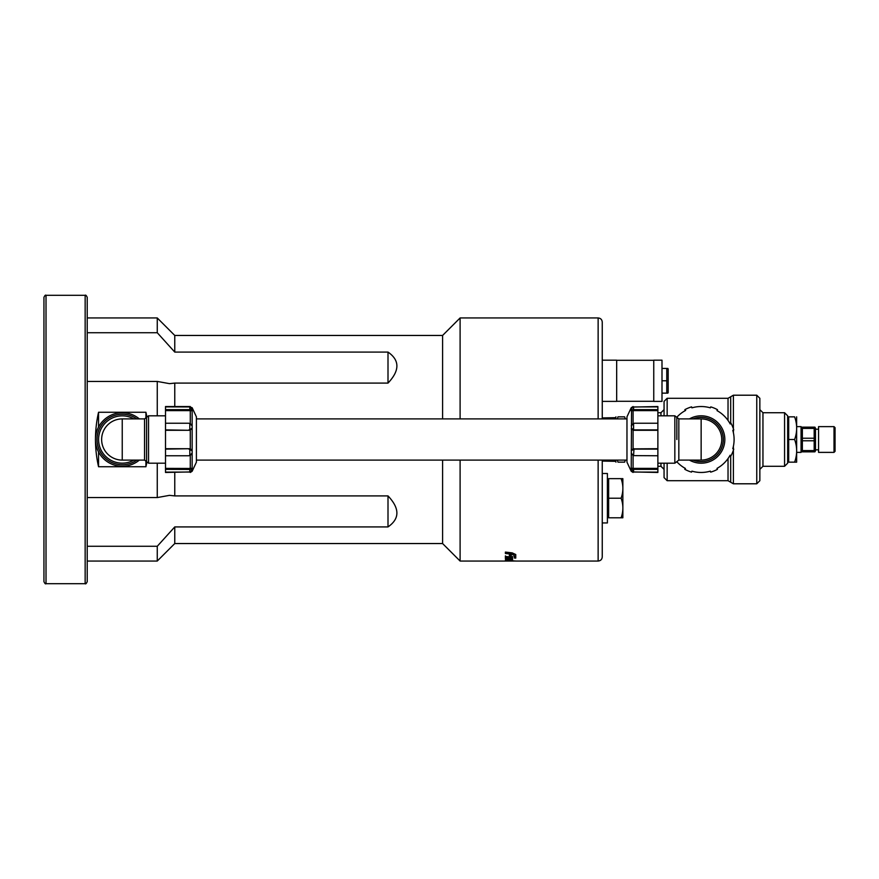 <?xml version="1.0" encoding="UTF-8"?>
<svg xmlns="http://www.w3.org/2000/svg" width="879" height="879" viewBox="0 0 879 879"><rect width="100%" height="100%" fill="white"/><g stroke="black" fill="none" stroke-linecap="round" stroke-linejoin="round"><path stroke-width="1.32" d="M608.642 478.637L608.642 498.217L621.101 498.217C623.453 491.691 623.453 485.164 621.101 478.637L608.642 478.637M608.642 498.217L608.642 517.786L621.101 517.786C623.453 511.259 623.453 504.744 621.101 498.217M621.101 478.637L622.859 478.648L622.859 517.786L621.101 517.786M608.642 480.494L607.4 480.494M602.247 522.939L607.4 522.939L607.4 473.495L602.247 473.495M602.258 418.898L602.247 322.066C602.005 319.571 600.632 318.198 598.138 317.956L598.138 418.898M598.138 460.102L598.138 561.044C600.632 560.802 602.005 559.429 602.247 556.934L602.247 460.102M460.102 418.898L460.102 317.945L598.138 317.945M460.102 460.102L460.102 561.055L513.292 561.055L505.403 561.022L511.237 560.978L505.403 560.703L507.82 560.341L515.742 561.055L598.138 561.055M514.413 558.022L514.413 557.209L515.742 557.319L515.742 558.11L514.413 558.022M511.237 556.011L509.38 555.847L509.38 554.561L511.237 554.748L511.237 556.011M512.567 557.066L512.567 557.89L505.403 557.352L505.403 556.473L512.567 557.066M512.567 558.517L512.567 559.165L505.403 558.747L505.403 558.033L512.567 558.517M505.403 559.923L512.567 559.648L505.403 559.923M514.149 555.231L511.754 554.188L505.403 553.506L505.403 552.078L512.226 552.88L515.742 554.517L515.742 556.77L514.149 556.638L514.149 554.649L514.149 556.044L515.742 556.176M515.742 561.022L513.292 561.055M505.403 552.924L511.754 553.605L514.149 554.649M510.49 559.516L512.567 559.33M512.567 557.912L512.567 558.561L505.403 558.143L505.403 557.429M512.567 556.462L512.567 557.286L505.403 556.748L505.403 555.869M511.237 554.166L511.237 555.429L509.38 555.253M514.413 556.616L514.413 557.418L515.742 557.506L515.742 556.715M87.219 332.723L157.264 332.723L174.767 352.083L174.767 335.459L442.587 335.459L460.102 317.956M442.587 335.459L442.587 418.898M442.587 460.102L442.587 543.541L460.102 561.044M174.767 352.083L388.002 352.083L388.002 383.09C399.846 370.597 399.846 360.258 388.002 352.083M388.002 383.09L174.767 383.09L174.767 406.537M174.767 472.462L174.767 495.91L388.002 495.91L388.002 526.917C399.846 518.742 399.846 508.403 388.002 495.91M388.002 526.917L174.767 526.917L174.767 543.541L442.587 543.541M174.767 383.09L169.504 383.651L157.264 381.431L87.219 381.431M87.219 338.986L87.219 297.344C86.34 295.454 85.659 294.762 85.153 295.289L85.153 583.711C85.659 584.238 86.34 583.546 87.219 581.656L87.219 338.986M87.219 546.277L87.219 561.055L157.264 561.055L157.264 546.277L87.219 546.277M43.95 338.986L43.95 581.656C44.818 583.546 45.51 584.238 46.016 583.711L46.016 295.289C45.51 294.762 44.818 295.454 43.95 297.344L43.95 338.986M157.264 381.431L157.264 415.811M157.264 463.189L157.264 497.569L169.504 495.349L174.767 495.91M174.767 526.917L157.264 546.277M87.219 497.569L157.264 497.569M146.859 462.321L145.925 466.738L98.547 466.738C94.449 448.576 94.449 430.424 98.547 412.262L145.925 412.262L146.859 416.679M145.925 466.738L145.925 460.629M145.925 418.371L145.925 412.262M98.547 466.738L98.547 451.993M98.547 427.007L98.547 412.262M87.219 317.945L157.264 317.945L157.264 332.723M602.192 417.932L615.641 417.668M615.937 462.167L615.641 460.102M615.641 418.898L615.937 416.833M625.288 418.898L624.65 416.844C627.375 416.844 627.375 416.844 624.65 416.844L617.97 416.844C615.234 416.844 615.234 416.844 617.97 416.844C615.234 416.844 615.234 416.844 617.97 416.844L617.322 418.898M617.322 460.102L617.97 462.156C615.234 462.156 615.234 462.156 617.97 462.156C615.234 462.156 615.234 462.156 617.97 462.156L624.65 462.156L625.288 460.102M624.65 462.156C627.375 462.156 627.375 462.156 624.65 462.156C627.375 462.156 627.375 462.156 624.65 462.156M624.65 416.844C627.375 416.844 627.375 416.844 624.65 416.844M657.877 412.723L660.964 412.723L660.964 415.811M664.063 409.625L660.964 412.723M667.15 415.811L667.15 398.297L664.063 401.384L664.063 415.811M664.063 463.189L664.063 477.616L667.15 480.703L667.15 463.189M728.032 458.563L728.032 480.703L667.15 480.703M664.063 469.375L660.964 466.288L657.877 466.288M728.032 480.703L730.702 482.241L730.702 455.915M730.702 423.348L730.702 396.759L728.032 398.308L728.032 420.437M756.764 483.791L756.764 395.209L759.852 398.297L759.852 480.703L756.764 483.791L733.383 483.791L733.383 450.268M759.852 469.375L762.95 466.288L762.95 412.723L759.852 409.625M787.672 463.189L787.672 415.811L787.672 463.189L784.573 466.288L762.95 466.288M122.236 460.102A20.602 20.602 0 0 1 101.634 439.5A20.602 20.602 0 0 1 122.236 418.898L122.236 460.102A20.602 20.602 0 0 1 101.634 439.5A20.602 20.602 0 0 1 122.236 418.898L144.552 418.898L144.552 460.102L122.236 460.102M139.343 418.898A26.788 26.788 0 0 0 95.459 439.5A26.788 26.788 0 0 0 139.343 460.102A26.788 26.788 0 0 1 95.459 439.5A26.788 26.788 0 0 1 139.343 418.898M190.282 471.935L165.505 472.462L165.505 469.353L189.809 469.43L191.677 469.166L192.149 468.21L192.149 407.724L190.282 407.065M165.494 469.353L165.494 468.386M190.282 455.377L190.282 468.474L165.505 468.386L165.505 406.537L190.282 406.537M165.505 448.708L189.403 448.708L165.505 449.103M165.505 430.292L189.403 430.292L192.149 428.82M190.282 430.128L190.282 448.872L189.403 448.708M165.505 429.897L189.403 430.292M165.505 406.889L189.809 406.944L192.149 409.57M165.505 409.647L188.919 409.647L189.403 410.614L192.149 410.79M189.809 406.944L189.809 409.57L188.919 409.647M165.505 423.238L188.919 423.238L190.787 424.03M191.677 425.491L189.809 423.381L189.809 429.732L188.919 429.897M165.505 472.111L189.809 472.056L191.677 470.375L191.677 469.166M188.919 449.103L191.677 450.575M165.505 455.761L188.919 455.761L190.787 454.97M165.505 410.614L189.403 410.614M191.809 408.9L191.523 408.274M196.402 462.156L196.402 416.844M192.149 469.43L191.523 470.726L192.149 469.43L192.149 471.276L190.282 472.462M191.809 470.1L191.523 470.726M190.282 468.474L192.149 468.21M190.282 455.223L192.149 453.114M189.809 449.268L189.809 455.619L191.677 453.509M190.282 448.872L192.149 450.18M189.809 429.732L191.677 428.425M190.282 423.777L192.149 425.886M189.809 409.57L191.677 409.834M787.606 417.921L788.694 417.921M788.694 439.5L788.694 462.156L794.616 462.156C797.341 454.608 797.341 447.059 794.616 439.5L788.694 439.5L788.694 416.844L794.616 416.844C797.341 416.844 797.341 416.844 794.616 416.844C797.341 416.844 797.341 416.844 794.616 416.844C797.341 424.392 797.341 431.941 794.616 439.5M794.616 462.167C797.341 462.167 797.341 462.167 794.616 462.156C797.341 462.167 797.341 462.167 794.616 462.167M796.638 416.833L796.638 462.167M796.934 426.623L801.055 426.623L801.055 452.377L796.934 452.377M814.174 428.414L814.174 427.139L802.362 427.139L802.362 428.414L814.174 428.414L814.174 438.225L802.362 438.225L802.362 440.775L814.174 440.775L814.174 450.586L802.362 450.586L802.362 451.861L814.174 451.861L814.174 450.586M801.055 428.172L801.648 427.139M802.362 450.586L802.362 440.775M802.362 438.225L802.362 428.414M814.888 451.861L815.481 450.828L815.481 428.172L814.888 427.139M814.174 438.225L814.174 440.775M815.481 429.205L818.569 429.205M834.017 426.623L818.569 426.623L818.569 452.377L834.017 452.377L835.05 451.345L835.05 427.655L834.017 426.623L834.017 452.377M730.954 455.838L730.976 455.761A33.995 33.995 0 0 1 730.954 455.838L729.911 455.575M710.122 471.221L710.737 472.1M710.671 472.133A33.995 33.995 0 0 0 710.748 472.111L710.353 471.155A32.962 32.962 0 0 1 691.927 471.155A32.962 32.962 0 0 0 710.276 471.166M684.807 469.309L684.873 469.342A33.995 33.995 0 0 1 684.807 469.309L685.06 468.276M685.422 468.474A32.962 32.962 0 0 1 676.808 461.739A32.962 32.962 0 0 0 685.213 468.353M685.631 410.416A32.962 32.962 0 0 0 676.808 417.261M692.158 407.779L691.542 406.9M691.608 406.867A33.995 33.995 0 0 0 691.531 406.889L691.927 407.845A32.962 32.962 0 0 1 710.353 407.845L710.748 406.889A33.995 33.995 0 0 1 717.407 409.647L717.473 409.691A33.995 33.995 0 0 0 717.407 409.647L717.011 410.614A32.962 32.962 0 0 1 730.218 423.986M717.22 410.724L717.473 409.691M730.108 455.223A32.962 32.962 0 0 1 730.031 455.366L730.987 455.761A33.995 33.995 0 0 0 733.745 449.103L732.789 448.708A32.962 32.962 0 0 0 732.789 430.292A32.962 32.962 0 0 1 732.789 448.708A32.962 32.962 0 0 0 732.811 430.358M732.855 430.523L733.767 429.963M602.247 360.181L616.673 360.181L616.673 401.384L602.247 401.384M616.673 360.291L653.756 360.291M653.756 360.181L653.756 401.384L661.997 401.384L661.997 360.181L653.756 360.181M661.997 368.422L666.776 368.422L666.776 393.144L667.875 393.144L661.997 393.144M661.997 380.783L666.776 380.783M666.776 368.422L667.875 368.422L666.776 368.422M668.172 368.938L668.172 392.627M626.969 418.898L196.402 418.898M717.253 469.43A33.995 33.995 0 0 1 710.902 472.056M731.064 423.381A33.995 33.995 0 0 1 733.701 429.732M685.027 409.57A33.995 33.995 0 0 1 691.377 406.944M685.268 468.386L684.873 469.353A33.995 33.995 0 0 0 691.531 472.111L691.927 471.155A32.962 32.962 0 0 0 710.353 471.155M730.031 455.366A32.962 32.962 0 0 1 717.011 468.386L717.407 469.353A33.995 33.995 0 0 1 710.748 472.111M732.789 430.292L733.745 429.897A33.995 33.995 0 0 0 730.987 423.238L730.031 423.634M691.531 406.889A33.995 33.995 0 0 0 684.873 409.647L685.268 410.614M689.444 460.102A23.689 23.689 0 0 0 724.834 439.5A23.689 23.689 0 0 1 689.444 460.102A23.689 23.689 0 0 0 724.834 439.5A23.689 23.689 0 0 0 689.444 418.898A23.689 23.689 0 0 1 724.834 439.5A23.689 23.689 0 0 0 689.444 418.898M701.145 418.898A20.602 20.602 0 0 1 721.747 439.5A20.602 20.602 0 0 1 701.145 460.102A20.602 20.602 0 0 0 721.747 439.5A20.602 20.602 0 0 0 701.145 418.898L701.145 460.102L678.83 460.102L678.83 418.898L701.145 418.898M633.089 407.065L657.877 406.537L657.877 472.462L633.089 471.935M631.561 470.1L631.221 471.276L633.089 472.462M631.561 408.9L631.221 469.43L633.572 472.056L633.572 469.43L634.462 469.353L633.979 468.386L631.221 468.21M631.375 409.229L631.858 408.274L631.221 409.57L631.221 407.724L633.089 406.537M633.089 423.623L633.089 410.526L633.979 410.614L634.462 409.647L633.572 409.57L633.572 406.944L657.877 406.889M633.572 406.944L631.858 408.274M633.572 409.57L631.704 409.834M633.089 410.526L631.221 410.79M632.594 424.03L634.462 423.238L657.877 423.238M633.089 423.777L631.221 425.886M657.877 448.708L633.089 448.872L633.089 430.128L634.462 429.897L633.572 429.732L633.572 423.381L631.704 425.491M633.572 429.732L631.704 428.425M633.089 430.128L631.221 428.82M633.089 448.872L631.221 450.18M657.877 455.761L633.572 455.619L633.979 448.708M633.572 449.268L631.704 450.575M631.704 453.509L632.594 454.97M633.089 455.223L631.221 453.114M633.572 469.43L631.704 469.166M657.877 472.111L633.572 472.056M626.969 416.844L626.969 462.167L631.221 471.276M657.877 469.353L634.462 469.353M657.877 468.386L633.979 468.386M657.877 410.614L633.979 410.614M634.462 409.647L657.877 409.647M634.462 429.897L657.877 429.897M657.877 449.103L634.462 449.103M657.877 430.292L633.979 430.292M511.754 553.605L511.754 554.188M660.964 463.189L660.964 466.288M733.383 448.949L733.383 446.345M733.383 432.655L733.383 430.303M733.383 428.732L733.383 395.209L730.702 396.759M762.95 412.723L784.573 412.723L784.573 466.288M165.494 463.189L148.54 463.189L148.54 415.811L165.505 415.811M146.551 417.338L146.551 461.662L146.551 417.338L148.54 415.811M133.861 418.898A23.656 23.656 0 0 0 98.58 439.5A23.656 23.656 0 0 0 133.861 460.102M136.849 460.102A25.26 25.26 0 0 1 103.403 422.678A25.26 25.26 0 0 1 136.849 418.898M189.809 469.43L189.809 472.056M189.403 468.386L188.919 469.353M190.282 410.526L190.282 423.623M692.96 418.898A22.162 22.162 0 0 1 723.307 439.5A22.162 22.162 0 0 1 692.96 460.102M693.059 460.102A22.129 22.129 0 0 0 723.263 439.5A22.129 22.129 0 0 0 693.059 418.898M676.841 439.5L676.83 417.338L676.841 439.5M657.877 415.811L674.841 415.811L674.841 463.189L678.83 460.102M633.089 468.474L633.089 455.377M608.642 515.929L607.4 515.929M85.153 295.289L46.016 295.289M85.153 583.711L46.016 583.711M174.767 543.541L157.253 561.044M174.767 335.459L157.253 317.956M602.258 461.068L615.641 461.332M728.032 398.297L667.15 398.297M733.383 483.791L730.702 482.241M756.764 395.209L733.383 395.209M784.573 412.723L787.672 415.811M146.551 461.662L148.54 463.189M146.54 461.629L144.552 460.102M146.54 417.371L144.552 418.898M196.402 416.833L192.149 407.724M196.402 462.167L192.149 471.276M787.672 461.079L788.694 461.079M801.055 450.828L801.648 451.861M815.481 449.806L818.569 449.806M616.673 401.285L653.756 401.285M626.969 460.102L196.402 460.102M674.841 415.811L678.83 418.898M657.877 463.189L674.841 463.189M631.375 469.771L631.858 470.726M626.969 416.833L631.221 407.724"/></g></svg>
